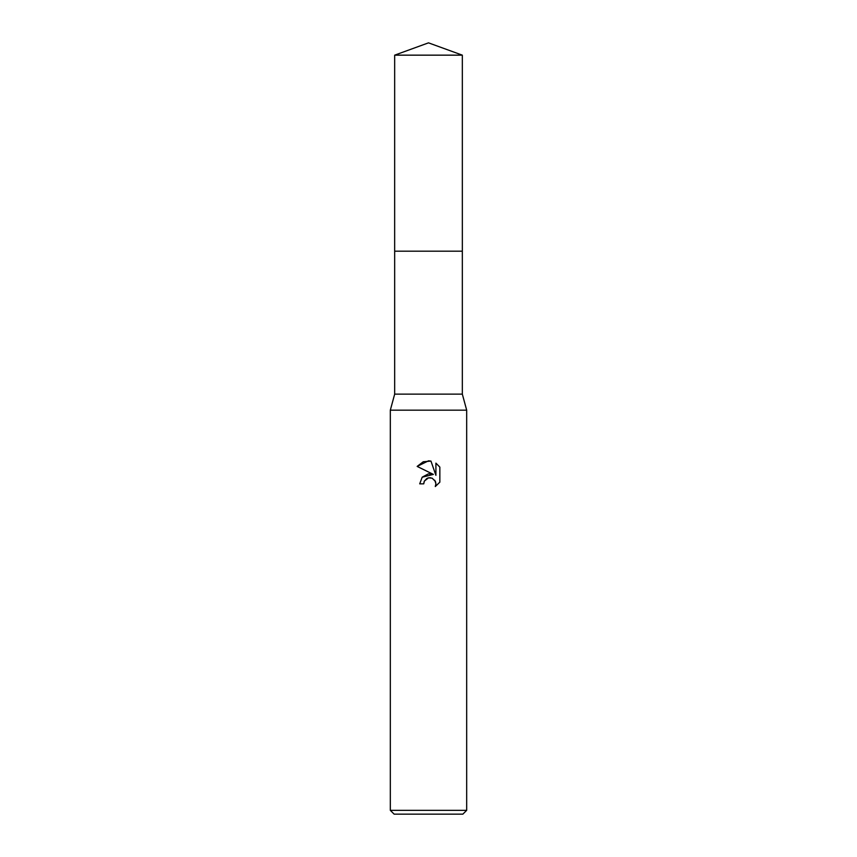<?xml version="1.0" encoding="UTF-8"?>
<svg xmlns="http://www.w3.org/2000/svg" width="857" height="857" viewBox="0 0 857 857"><rect width="100%" height="100%" fill="white"/><g stroke="black" fill="none" stroke-linecap="round" stroke-linejoin="round"><path stroke-width="1.29" d="M462.33 251.187L462.33 394.134L394.67 394.134L394.67 251.187L462.33 251.187L394.659 251.176L394.67 55.159L428.5 42.85L462.33 55.159L462.341 251.176M394.67 394.134L390.321 410.171L466.679 410.171L466.679 810.336L390.321 810.336L394.134 814.15L462.866 814.15L466.679 810.336M428.5 477.852L424.376 481.077L423.733 483.851L419.716 483.851L422.201 477.156L428.5 473.814L433.363 474.403L417.155 466.412L428.5 460.82L430.964 461.087L435.913 475.335L435.913 463.134L439.845 467.108L439.845 482.17L435.281 486.54L435.924 483.809L435.463 481.473L432.164 478.174L428.5 477.852L430.707 477.778M423.733 483.851L424.14 481.613M434.767 480.22L435.924 483.809L435.281 486.54L439.845 482.17M433.363 474.403L422.158 477.21M424.376 481.077L426.85 478.485M427.493 478.174L428.35 477.895M439.845 467.108L435.913 463.134M430.964 461.087L423.251 461.762L417.155 466.412M394.67 55.159L462.33 55.159M462.33 394.134L466.679 410.171M390.321 410.171L390.321 810.336"/></g></svg>
